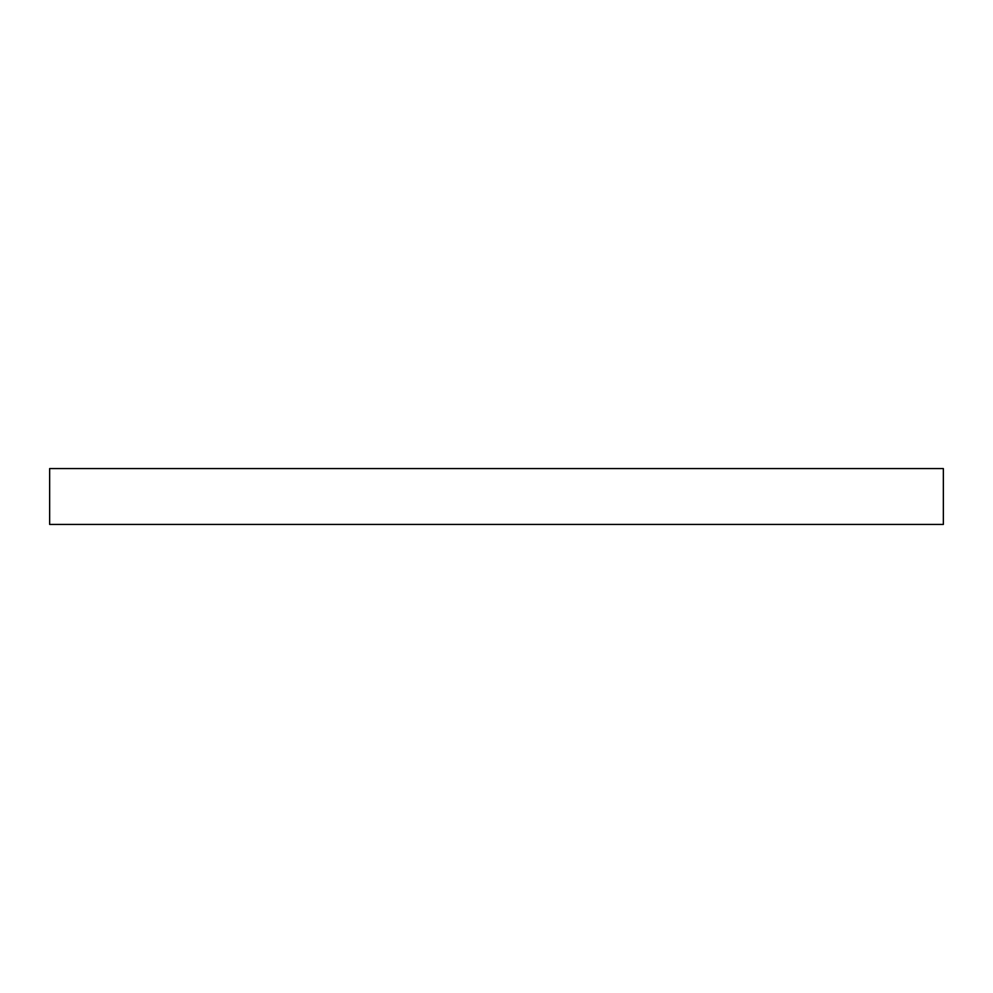 <?xml version="1.0" encoding="UTF-8"?>
<svg xmlns="http://www.w3.org/2000/svg" width="993" height="993" viewBox="0 0 993 993"><rect width="100%" height="100%" fill="white"/><g stroke="black" fill="none" stroke-linecap="round" stroke-linejoin="round"><path stroke-width="1.49" d="M496.5 524.428L943.35 524.428L943.35 468.572L49.65 468.572L49.65 524.428L496.5 524.428"/></g></svg>
